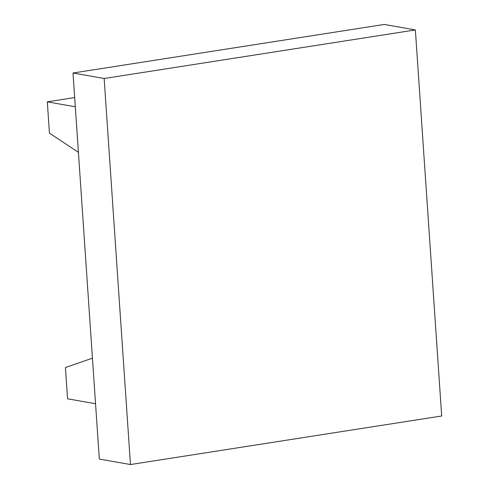 <?xml version="1.0" encoding="UTF-8"?>
<svg xmlns="http://www.w3.org/2000/svg" width="489" height="489" viewBox="0 0 489 489"><rect width="100%" height="100%" fill="white"/><g stroke="black" fill="none" stroke-linecap="round" stroke-linejoin="round"><path stroke-width="0.73" d="M95.551 403.737L67.555 398.81L65.422 367.551L92.445 358.174M75.306 106.773L47.311 101.846L49.444 133.106L78.411 152.342M47.311 101.846L74.676 97.574M130.465 464.55L99.322 459.067L73.002 73.014L104.151 78.497L415.369 29.933L441.689 415.986L130.465 464.55L104.151 78.497M415.369 29.933L384.226 24.45L73.002 73.014"/></g></svg>
